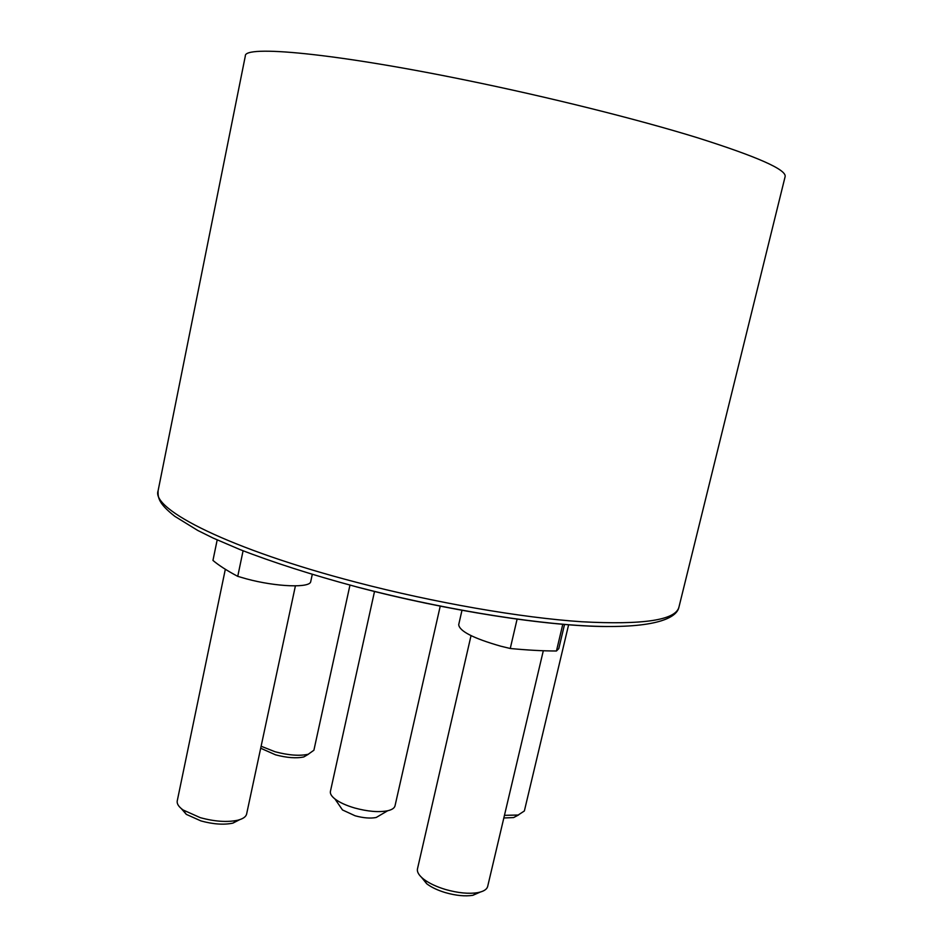 <?xml version="1.0" encoding="UTF-8"?>
<svg xmlns="http://www.w3.org/2000/svg" width="943" height="943" viewBox="0 0 943 943"><rect width="100%" height="100%" fill="white"/><g stroke="black" fill="none" stroke-linecap="round" stroke-linejoin="round"><path stroke-width="1.41" d="M562.794 624.254L556.453 651C542.826 650.976 527.432 650.14 510.257 648.489L517.106 619.103M374.524 591.426L330.415 791.389C329.956 793.676 331.464 796.198 334.954 798.969C339.586 802.493 346.164 805.499 354.686 807.998C367.794 811.546 378.791 812.465 387.679 810.756C392.017 809.742 394.457 808.092 395.023 805.829L440.24 606.113M380.807 814.787L376.198 817.487C370.469 818.607 363.444 818.041 355.098 815.778L342.486 809.954L339.456 805.534M518.626 814.929L513.664 817.557L503.833 817.982M504.458 815.33L518.155 815.035L524.367 810.968L568.629 624.737M308.444 754.211L303.823 756.934C296.397 758.537 286.955 757.83 275.486 754.813L260.692 748.223M261.117 746.231L275.097 751.76C288.511 755.296 299.556 756.133 308.208 754.27L313.901 750.239L349.971 585.096M480.329 892.054L472.879 895.308C465.194 896.51 456.117 895.638 445.626 892.691C437.693 890.31 431.387 887.328 426.696 883.744L421.521 877.344M471.029 635.641L417.478 868.857C416.853 871.957 418.904 875.387 423.631 879.147C429.1 883.308 436.479 886.785 445.768 889.567C458.062 893.009 468.683 894.047 477.641 892.656C483.535 891.548 486.883 889.461 487.684 886.385L543.309 650.741M239.722 819.656L232.886 823.133C223.845 825.007 213.189 824.276 200.93 820.917L186.301 814.363L181.362 808.658M225.33 569.266L177.237 800.925C176.718 803.778 178.675 806.795 183.107 809.99L200.211 817.64C214.58 821.553 227.039 822.426 237.589 820.257C242.94 818.913 245.958 816.838 246.618 814.033L295.407 585.886M564.539 624.407L558.798 648.595L556.453 651M510.257 648.489L500.709 646.179C473.374 638.34 459.371 631.173 458.711 624.667L461.987 610.274M312.274 574.405L310.754 581.477C310.542 588.161 276.346 586.994 246.347 578.837L237.742 576.35L243.082 550.783M217.185 539.926L212.953 560.425C218.847 565.411 227.11 570.715 237.742 576.35M607.209 626.541C548.496 626.435 447.182 610.852 356.313 586.817M356.124 582.22C434.664 602.789 521.019 617.712 581.866 621.767C643.138 625.02 675.483 620.176 678.925 607.209C676.473 619.445 650.47 628.769 589.328 626.034C528.775 623.323 438.118 608.282 355.829 586.652C311.508 574.723 272.822 562.334 239.746 549.463L213.094 538.052L197.724 530.438L174.844 516.351C158.825 503.774 157.787 497.904 158.094 490.796C150.974 509.35 230.34 549.533 356.124 582.22M678.925 607.209L785.13 176.612C786.651 169.681 757.418 156.727 697.419 137.737C637.492 119.242 548.885 97.094 466.019 80.179C333.292 52.961 243.931 44.981 245.333 55.955L158.094 490.796M376.198 817.487L387.679 810.756M513.664 817.557L518.155 815.035M303.823 756.934L308.208 754.27M472.879 895.308L477.641 892.656M232.886 823.133L237.589 820.257M186.301 814.363L183.107 809.99M426.696 883.744L423.631 879.147M342.486 809.954L334.954 798.969"/></g></svg>
